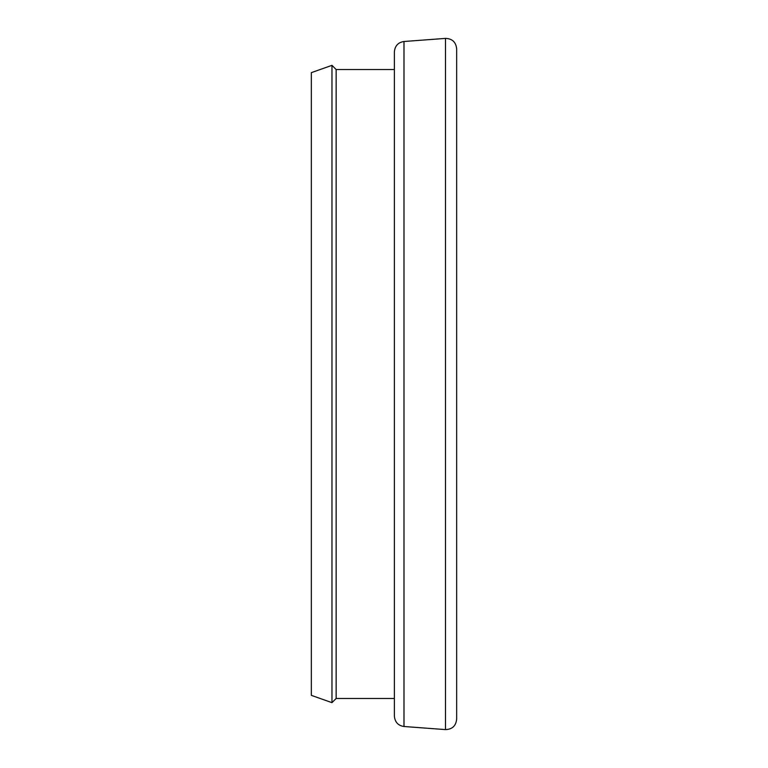 <?xml version="1.0" encoding="UTF-8"?>
<svg xmlns="http://www.w3.org/2000/svg" width="768" height="768" viewBox="0 0 768 768"><rect width="100%" height="100%" fill="white"/><g stroke="black" fill="none" stroke-linecap="round" stroke-linejoin="round"><path stroke-width="1.15" d="M336.154 69.533L336.154 698.467L331.968 702.653L331.968 65.347L336.154 69.533L394.378 69.533M403.987 726.499C398.141 725.606 394.944 722.15 394.378 716.15L394.378 51.85C394.944 45.85 398.141 42.394 403.987 41.501L403.987 726.499L445.498 729.6L445.498 38.4C452.198 38.63 455.914 42.086 456.653 48.749L456.653 719.251C455.914 725.914 452.198 729.37 445.498 729.6M331.968 702.653L311.347 695.357L311.347 72.643L331.968 65.347M403.987 41.501L445.498 38.4M394.378 698.467L336.154 698.467"/></g></svg>
